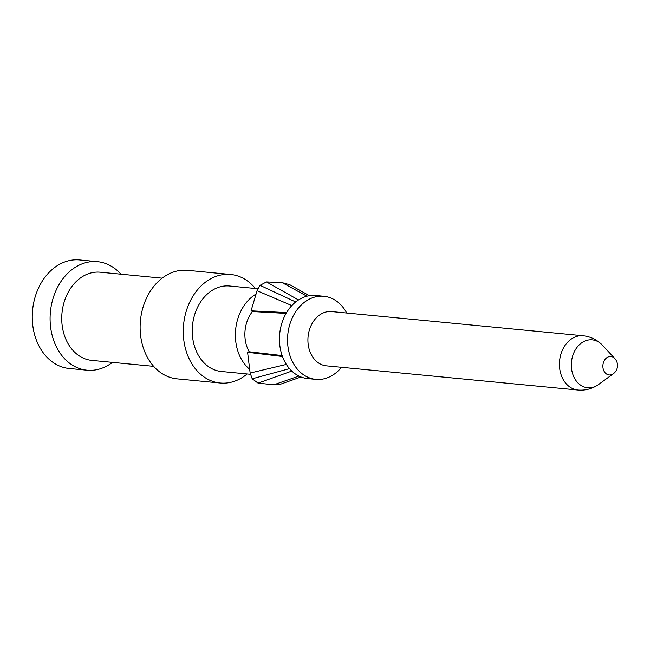 <?xml version="1.0" encoding="UTF-8"?>
<svg xmlns="http://www.w3.org/2000/svg" width="650" height="650" viewBox="0 0 650 650"><rect width="100%" height="100%" fill="white"/><g stroke="black" fill="none" stroke-linecap="round" stroke-linejoin="round"><path stroke-width="0.97" d="M87.067 370.191A54.519 42.063 95.5 0 1 50.334 312.756A54.519 42.063 -84.5 0 1 97.508 261.666L79.674 259.943A54.519 42.063 -84.5 0 0 32.5 311.041A54.519 42.063 95.5 0 0 69.233 368.477L87.067 370.191A54.519 42.063 95.5 0 0 112.458 362.367M97.508 261.666A54.519 42.063 -84.5 0 1 120.941 274.186M256.059 294.068A42.933 33.126 -84.5 0 0 235.576 330.387A42.933 33.126 95.5 0 0 249.697 369.298M257.855 288.722L229.572 286A42.933 33.126 -84.5 0 0 192.433 326.235A42.933 33.126 95.5 0 0 221.349 371.475L250.396 374.27M252.493 311.488A30.664 23.66 -84.5 0 0 245.018 331.102A30.664 23.66 95.5 0 0 249.226 351.78L282.141 355.566M315.851 379.364A41.738 32.208 95.5 0 1 287.731 335.384A41.738 32.208 -84.5 0 1 323.846 296.27L315.754 295.49A41.738 32.208 -84.5 0 0 279.638 334.612A41.738 32.208 95.5 0 0 307.759 378.584L315.851 379.364A41.738 32.208 95.5 0 0 341.518 367.283M323.846 296.27A41.738 32.208 -84.5 0 1 346.734 313.024M583.131 335.757A27.259 21.036 -84.5 0 0 559.553 361.303A27.259 21.036 95.5 0 0 577.915 390.024L326.406 365.836A27.259 21.036 95.5 0 1 308.043 337.114A27.259 21.036 -84.5 0 1 331.63 311.569L583.131 335.757A27.259 21.036 -84.5 0 1 583.472 335.798C590.33 336.586 596.383 339.446 601.64 344.37A24.066 18.574 -84.5 0 1 602.306 345.053L614.803 358.516A9.263 7.15 -84.5 0 0 607.466 357.281A9.263 7.15 -84.5 0 0 602.924 365.194A9.263 7.15 95.5 0 0 605.995 373.612A9.263 7.15 95.5 0 0 613.34 373.726L598.504 384.556A24.066 18.574 95.5 0 1 597.724 385.101A24.066 18.574 95.5 0 1 579.061 383.963A24.066 18.574 95.5 0 1 571.431 362.399A24.066 18.574 -84.5 0 1 582.831 342.087A24.066 18.574 -84.5 0 1 601.64 344.37M577.915 390.024A27.259 21.036 95.5 0 0 578.248 390.057C585.13 390.585 591.622 388.928 597.724 385.101M286.106 313.398L252.623 311.545L251.071 310.814L257.067 290.704L260.057 285.326L266.476 281.921L282.197 282.652L289.843 284.741M298.935 376.058L273.837 384.784L281.247 383.947L300.999 376.967M273.837 384.784L258.074 383.126L252.224 378.787L250.153 373.027L247.593 352.276L282.466 356.484M249.243 351.78L247.593 352.276M286.374 364.414L250.153 373.027M289.494 368.623L252.224 378.787M291.817 371.061L258.074 383.126M306.938 296.205L282.197 282.652M298.504 299.942L266.476 281.921M295.701 301.966L260.057 285.326M291.826 305.573L257.067 290.704M286.585 312.585L251.071 310.814M230.685 274.471L187.533 270.319A54.519 42.063 -84.5 0 0 140.368 321.417A54.519 42.063 95.5 0 0 177.101 378.852L220.244 383.004A54.519 42.063 95.5 0 1 183.511 325.561A54.519 42.063 -84.5 0 1 230.685 274.471A54.519 42.063 -84.5 0 1 255.385 288.486M220.244 383.004A54.519 42.063 95.5 0 0 247.162 373.953M153.668 366.332L91.78 360.376A44.297 34.182 95.5 0 1 61.937 313.706A44.297 34.182 -84.5 0 1 100.263 272.196L162.151 278.151M613.34 373.726A10.221 10.221 0 0 0 614.803 358.516M289.835 284.741L309.376 295.693"/></g></svg>
